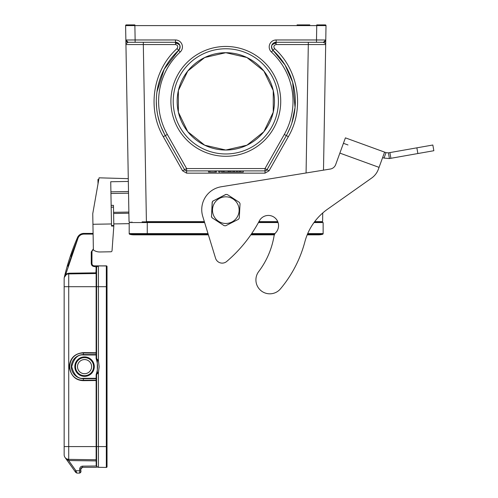 <?xml version="1.0" encoding="UTF-8"?>
<svg xmlns="http://www.w3.org/2000/svg" width="498" height="498" viewBox="0 0 498 498"><rect width="100%" height="100%" fill="white"/><g stroke="black" fill="none" stroke-linecap="round" stroke-linejoin="round"><path stroke-width="0.75" d="M125.863 40.014L125.901 42.28L125.863 40.002L128.179 42.28L175.489 42.28C180.033 43.482 181.085 46.158 178.633 50.317A4.631 4.631 0 0 0 175.489 42.28L175.489 39.965A6.953 6.953 0 0 1 180.208 52.016L178.633 50.317L179.784 48.655M326.016 25.603L325.325 24.9L326.016 25.603A0.697 0.697 0 0 0 325.325 24.9L316.747 24.9L316.747 25.597L326.016 25.603L325.686 44.552L325.729 42.28L325.331 43.419L323.208 42.28M325.767 40.052L325.76 40.363M325.636 40.699L325.661 40.002M326.003 26.537L325.978 27.925M314.512 221.859L322.53 221.784L314.512 221.859L322.598 221.629L322.748 212.97M204.634 222.556L129.194 222.556L129.194 233.599L147.265 233.599L147.265 234.838L208.394 234.838L215.547 258.207L202.754 216.425A23.169 23.169 0 0 1 221.199 186.769L330.28 169.046L323.495 170.148L325.686 44.552L325.331 43.419M325.767 40.002L323.451 42.28C324.976 41.925 325.748 41.166 325.767 40.002L323.451 42.28L276.141 42.28L316.498 42.28L316.498 39.965L325.767 40.002M322.909 42.28L323.451 42.28M271.422 52.016L272.997 50.317A69.515 69.515 0 0 1 286.325 135.581L284.308 134.441A67.199 67.199 0 0 0 271.422 52.016A6.953 6.953 0 0 1 276.141 39.965L276.141 42.28A4.631 4.631 0 0 0 272.997 50.317C270.501 46.214 271.553 43.538 276.141 42.28A4.631 4.631 0 0 0 272.997 50.317L285.055 64.995L292.637 82.214L295.059 107.475L291.865 123.025M290.452 126.94L287.296 133.8M267.028 169.706A2.316 2.316 0 0 1 265.011 170.882L265.011 168.561L269.045 170.802L288.342 136.682C304.757 108.701 298.744 70.212 274.572 48.574L272.997 50.317A69.515 69.515 0 0 1 286.325 135.581L267.028 169.706A2.316 2.316 0 0 1 265.011 170.882L186.613 170.882A2.316 2.316 -26.6 0 1 184.596 169.706L165.305 135.581A69.515 69.515 0 0 1 178.633 50.317L164.178 69.222L156.945 91.918M243.273 170.882L243.273 172.04L221.361 172.04L221.361 170.882M240.609 170.882L240.609 172.04M239.252 170.882L239.252 172.04M236.83 170.882L236.83 172.04M234.402 170.882L234.402 172.04M233.12 170.882L233.12 172.04M230.755 170.882L230.755 172.04M229.341 170.882L229.341 172.04M228.24 170.882L228.24 172.04M224.044 170.882L224.044 172.04M222.874 170.882L222.874 172.04M218.746 170.882L218.746 172.04L220.079 172.04L220.079 170.882M216.418 170.882L216.418 172.04L208.513 172.04L208.513 170.882M215.148 170.882L215.148 172.04M209.876 170.882L209.876 172.04M164.44 133.999L161.203 127.009M159.846 123.28L157.698 115.231M157.461 114.005L156.783 109.541M156.615 107.998L156.297 101.25M308.312 42.28L308.312 44.552L325.686 44.552M318.284 24.9L321.11 24.9M134.883 24.9L126.305 24.9A0.697 0.697 0 0 0 125.608 25.603L134.765 25.597M133.333 24.9L134.877 24.9L134.79 25.597M297.069 24.9L309.812 24.9M170.901 101.368A54.917 54.917 0 0 1 253.27 53.809A54.917 54.917 0 0 1 253.27 148.927A54.917 54.917 0 0 1 170.901 101.368M135.101 38.122L135.132 39.965L125.863 40.002L125.901 42.28L125.863 40.002C125.851 41.122 126.623 41.882 128.179 42.28L126.299 43.419L125.944 44.552L143.318 44.552L143.318 42.28L175.489 42.28L175.489 44.552C177.798 45.194 178.321 46.538 177.058 48.574C152.886 70.212 146.873 108.701 163.288 136.682L182.579 170.802L186.613 168.561L186.613 170.882A2.316 2.316 -26.6 0 1 184.596 169.706M269.045 170.802L265.011 173.155L186.613 173.155L182.579 170.802M274.572 48.574C273.309 46.538 273.832 45.194 276.141 44.552L276.141 42.28L271.902 45.05M322.598 221.629L314.68 221.629M204.423 221.859L142.111 221.859M277.834 221.859L258.823 221.859M319.772 221.859L319.772 222.556M278.083 222.556L258.443 222.556M307.708 233.599L323.14 233.599L323.14 222.556L314.001 222.556M314.375 234.272A15.295 15.295 0 0 0 322.629 234.272A15.295 15.295 0 0 1 318.502 234.838A15.295 15.295 0 0 0 322.629 234.272A0.697 0.697 0 0 0 323.14 233.599A0.697 0.697 0 0 1 322.629 234.272L307.428 234.272M225.812 150.029L246.927 145.204L263.859 131.702L273.253 112.193L273.253 90.536L263.859 71.027L246.927 57.525L225.812 52.707L204.703 57.525L187.771 71.027L178.377 90.536L178.377 112.193L187.771 131.702L204.703 145.204L225.812 150.029A48.661 48.661 0 0 0 274.473 101.368A48.661 48.661 0 0 0 225.812 52.707A48.661 48.661 0 0 0 177.157 101.368A48.661 48.661 0 0 0 225.812 150.029M225.812 153.963A52.601 52.601 0 0 0 278.413 101.368A52.601 52.601 0 0 0 225.812 48.767A52.601 52.601 0 0 0 173.217 101.368A52.601 52.601 0 0 0 225.812 153.963M131.852 222.556L131.852 221.859M327.771 209.042L371.645 178.054L327.771 209.042A57.93 57.93 0 0 0 304.894 241.735A121.879 121.879 0 0 1 280.467 288.852A13.9 13.9 0 0 1 261.151 290.788A13.9 13.9 0 0 1 258.73 271.528A81.099 81.099 0 0 0 274.006 236.214A6.953 6.953 0 0 1 275.792 232.616A10.197 10.197 0 0 0 271.852 216.051A10.197 10.197 0 0 0 259.365 220.844A139.029 139.029 0 0 1 226.702 261.469A6.953 6.953 0 0 1 215.547 258.207M388.409 152.849L389.417 158.557L433.845 150.72L432.837 145.018L388.409 152.849L386.018 152.643L345.413 137.859L384.605 152.127L378.374 169.252A18.538 18.538 0 0 1 371.645 178.054M433.845 150.72L432.837 145.018M386.018 152.643L384.039 158.084L382.626 157.567M389.417 158.557L384.039 158.084M347.984 144.962L343.433 143.306M330.28 169.046A6.953 6.953 0 0 0 335.696 164.558L345.413 137.859M212.179 217.869L224.187 225.694A15.643 15.637 -70 0 0 225.675 225.768L238.455 219.282A15.643 15.637 -70 0 0 239.27 218.031L240.042 203.726A15.643 15.637 -70 0 0 239.364 202.393L227.362 194.569A15.643 15.637 -70 0 0 225.868 194.494L213.094 200.98A15.643 15.637 -70 0 0 212.279 202.232L211.507 216.537A15.643 15.637 -70 0 0 212.179 217.869L224.187 225.694M226.528 196.841A13.322 13.322 110 0 0 212.509 209.428A13.322 13.322 110 0 0 225.096 223.446A13.322 13.322 110 0 0 239.115 210.859A13.322 13.322 110 0 0 226.528 196.841M225.868 194.494L225.762 194.45A15.643 15.637 -70 0 1 227.25 194.531L227.362 194.569M225.762 194.45L213.094 200.98M212.279 202.232L212.173 202.188A15.643 15.637 -70 0 1 212.988 200.943M212.173 202.188L211.507 216.537M212.073 217.831A15.643 15.637 -70 0 1 211.401 216.499M125.944 44.509L126.025 43.986M126.455 24.9L128.005 24.9M125.677 25.603L126.305 24.9M147.265 234.838L133.825 234.838A15.295 15.295 0 0 0 137.952 234.272A15.295 15.295 0 0 1 129.698 234.272L208.22 234.272M133.825 234.838A15.295 15.295 0 0 1 129.698 234.272A0.697 0.697 0 0 1 129.194 233.599A0.697 0.697 0 0 0 129.698 234.272A15.295 15.295 0 0 0 133.825 234.838A15.295 15.295 0 0 1 129.698 234.272M125.627 26.537L125.652 27.925L125.627 26.537M125.863 40.002L125.608 25.603M129.032 221.629L125.901 42.28L126.299 43.419M128.882 213.225L113.606 213.493M129.194 223.652L113.787 223.919M129.972 221.859L129.984 222.556M113.581 212.335L128.864 212.067M111.141 205.369L113.463 205.332L113.824 226.03L111.508 226.067L110.73 181.751L128.328 181.446M128.285 178.658L99.077 177.823L92.753 213.704L93.381 249.996A11.124 11.124 0 0 0 99.905 251.969L110.905 251.783A1.158 1.158 0 0 0 112.038 250.718L113.824 226.03M98.019 183.806L97.944 179.467L98.791 179.454M112.038 250.718L112.137 249.535M99.905 251.969L110.905 251.783M128.534 193.187L110.936 193.492L128.534 193.187M92.933 224.281L111.471 223.957M106.572 265.901L94.278 265.845A2.316 2.316 0 0 1 91.962 263.529L91.962 251.944A2.316 2.316 0 0 1 93.381 249.809A2.316 2.316 0 0 0 91.962 251.944L91.265 251.944L93.17 249.143M93.107 234.104L83.851 234.104C81.199 234.222 79.288 235.479 78.118 237.863L65.804 274.13L66.19 274.709L64.279 277.492A231.713 231.713 0 0 1 77.476 237.583A231.713 231.713 0 0 0 64.279 277.492A231.713 231.713 0 0 1 77.476 237.583A6.953 6.953 0 0 1 83.851 233.406A6.953 6.953 0 0 0 77.476 237.583A231.713 231.713 0 0 0 64.279 277.492L65.804 274.13L68.718 273.215L95.902 272.836L96.245 266.542L98.411 265.907L106.678 265.951M106.995 266.362L106.329 265.851A0.697 0.691 0 0 1 107.026 266.542L106.41 265.851M94.278 266.542C92.46 266.355 91.458 265.347 91.265 263.529L91.962 263.529A2.316 2.316 0 0 0 94.278 265.845L94.278 266.542L96.849 266.891A1.855 1.855 0 0 0 96.593 267.818L96.593 358.454L98.423 360.714L99.158 366.69L98.423 372.566L96.662 374.44A1.158 1.158 0 0 0 96.593 374.826L96.593 465.462A1.855 1.855 0 0 0 98.423 467.317L106.329 467.429L106.317 446.582L106.329 467.429A0.697 0.697 0 0 0 107.026 466.732L107.026 266.548L106.329 265.857L106.329 286.699L106.317 265.857L98.417 265.907M107.026 268.397L107.026 286.699L98.423 286.699L98.423 265.963A1.855 1.855 0 0 0 96.593 267.818L96.593 273.066L95.927 272.86L96.139 273.533L96.6 273.066M98.423 467.317L98.423 446.582L107.026 446.582L107.026 464.889M107.026 266.548A0.697 0.697 0 0 0 106.329 265.857L106.335 265.857M96.593 467.292L82.575 467.292L81.348 467.803M98.062 467.292L96.239 466.134L96.139 460.911L68.724 460.532L66.222 458.851L68.643 460.526L68.662 459.368L66.875 458.957M80.962 468.381L80.838 469.029L82.575 467.23M80.838 471.942L79.68 473.088L76.804 473.088L79.68 473.088L79.668 469.029L80.838 469.029L80.838 471.923L80.838 469.016L82.575 467.292L82.562 466.134L96.674 465.997M75.995 470.865L76.555 472.434M75.796 472.509L75.03 471.444L76.804 473.1L75.957 470.766L80.838 470.766C81.205 471.787 80.819 472.558 79.68 473.088M95.902 267.818L96.593 267.818A1.855 1.855 0 0 1 98.423 265.963L96.973 266.698M96.593 379.215L96.145 378.692L96.139 380.534L83.396 380.653C75.771 380.478 71.065 376.002 69.266 367.238C69.838 358.342 74.544 353.474 83.396 352.628L96.593 352.758L96.133 353.132L83.39 353.014C65.3 352.933 65.319 380.354 83.39 380.267L96.133 380.148L96.593 380.534L96.593 446.582L98.423 446.582L98.423 372.566L97.403 372.311L96.749 374.459M97.315 360.994L97.315 372.286L97.315 360.994L96.662 358.846A23.169 23.169 0 0 1 97.315 360.994L98.423 360.714L98.423 286.699L96.139 286.699L96.139 273.526L68.724 273.912A4.631 4.631 0 0 0 64.155 278.544A4.631 4.631 0 0 1 64.279 277.492A4.631 4.631 0 0 0 64.155 278.544L64.155 286.699L96.139 286.699L96.133 358.454L96.226 359.002L96.662 358.846A23.169 23.169 0 0 1 97.315 360.994M96.662 358.846L96.593 358.454A1.158 1.158 0 0 0 96.662 358.846L96.133 358.454M67.921 266.225L78.118 237.863L77.476 237.583A6.953 6.953 0 0 1 83.851 233.406L93.095 233.406M98.243 265.976A1.855 1.855 0 0 0 96.855 266.872M68.724 460.532L68.724 459.374A4.631 4.631 0 0 1 64.155 454.736L64.155 446.582L64.155 454.736A4.631 4.631 0 0 0 68.724 459.374L96.139 459.754L96.593 460.214A0.461 0.461 0 0 0 96.139 459.754L96.139 460.911L96.593 460.911L96.593 460.22A0.461 0.461 0 0 0 96.139 459.754L96.139 446.582L96.593 446.582L96.593 460.22A0.461 0.461 0 0 1 96.593 460.22A0.461 0.461 0 0 0 96.139 459.754A0.461 0.461 0 0 1 96.593 460.214A0.461 0.461 0 0 0 96.593 460.214L96.593 453.971M79.668 469.029C79.861 467.298 80.825 466.333 82.562 466.134M97.894 467.23L97.465 467.031M83.396 380.653L83.39 378.692L96.145 378.692L96.593 378.306L96.593 374.826L96.133 374.826L96.133 378.306L83.39 378.306C77.875 378.972 73.984 375.081 71.724 366.64C73.984 358.205 77.875 354.315 83.39 354.974L96.593 354.974M68.724 459.374L68.724 273.912L96.139 273.526A0.461 0.461 0 0 0 96.593 273.066A0.461 0.461 0 0 1 96.139 273.526L95.902 272.836L96.593 273.066L96.593 286.699M65.02 457.432L75.03 471.444L75.957 470.766L68.643 460.526M66.172 274.722A4.631 4.631 0 0 0 65.917 274.908A4.631 4.631 0 0 1 66.172 274.722L64.622 276.521M64.572 276.633L64.286 277.448M64.323 277.318A4.631 4.631 0 0 1 65.562 275.22A4.631 4.631 0 0 0 64.323 277.318L64.416 277.025M96.593 379.464L96.593 380.534L96.139 380.534L96.139 446.582L64.155 446.582L64.155 278.544A4.631 4.631 0 0 1 68.724 273.912L68.718 273.215M77.501 359.93A9.73 9.73 0 0 1 91.258 359.593A9.73 9.73 0 0 1 91.595 373.351A9.73 9.73 0 0 1 77.837 373.687A9.73 9.73 0 0 1 77.501 359.93A9.73 9.73 0 0 1 91.258 359.593A9.73 9.73 0 0 1 91.595 373.351M79.431 361.766A7.065 7.065 0 0 1 89.422 361.523A7.065 7.065 0 0 1 89.665 371.514A7.065 7.065 0 0 1 79.674 371.757A7.065 7.065 0 0 1 79.431 361.766M276.141 39.965L316.498 39.965L316.56 36.329M237.123 170.882L237.123 172.04M284.308 134.441L265.011 168.561L186.613 168.561L167.322 134.441L165.305 135.581A69.515 69.515 0 0 1 178.633 50.317L177.058 48.574M316.498 39.965L316.747 25.597L134.877 25.597L135.132 39.965L175.489 39.965M167.322 134.441A67.199 67.199 0 0 1 180.208 52.016M135.132 39.965L135.132 42.28M175.489 44.552L143.318 44.552L146.406 221.629L204.354 221.629M165.305 135.581L163.288 136.682M186.613 173.155L186.613 170.882M265.011 173.155L265.011 170.882M288.342 136.682L286.325 135.581M306.071 172.98L308.312 44.552L276.141 44.552M276.141 43.394L273.122 43.394L276.141 43.394M178.508 43.394L175.489 43.394L178.508 43.394M251.222 234.272L274.641 234.272M147.613 221.859L147.613 222.556M258.941 221.629L277.741 221.629M390.899 158.296L389.89 152.587M417.872 153.54L416.863 147.831M379.059 167.365L339.866 153.104M147.265 222.556L147.265 233.599L208.015 233.599M251.683 233.599L275.027 233.599M113.494 207.137L111.178 207.174M111.496 225.557L113.812 225.513M98.38 181.776L97.988 181.782M91.265 263.529L91.265 251.944M110.911 191.836L128.509 191.531M106.317 446.582L106.317 286.699M96.226 359.002C97.988 364.094 97.988 369.186 96.226 374.284L96.662 374.44M96.226 374.284L96.133 374.826M83.851 234.104L83.851 233.406M96.593 465.462L96.139 465.462L96.593 465.462M83.396 352.628L83.39 354.595A12.052 12.052 0 0 0 71.338 366.64A12.052 12.052 0 0 0 83.39 378.692L83.39 378.306M96.593 354.209A0.461 0.386 0 0 1 96.133 354.595L83.39 354.595L83.39 354.974M78.118 237.863L71.021 256.289M96.593 460.22A0.461 0.461 0 0 0 96.139 459.754L96.593 460.214L96.139 459.754M91.09 372.871A9.039 9.039 0 0 0 90.779 360.098A9.039 9.039 0 0 0 78.005 360.409A9.039 9.039 0 0 0 78.317 373.183A9.039 9.039 0 0 0 91.09 372.871M179.728 45.044L175.489 42.28M185.393 170.534L184.982 170.21M266.623 170.229L266.237 170.534M271.84 48.63L272.997 50.317M307.191 234.838L318.502 234.838M274.392 234.838L250.83 234.838M143.318 42.28L142.994 42.28M97.459 266.256L97.789 266.088M81.691 467.535L82.575 467.292M65.269 275.531L65.562 275.22M66.776 458.913L66.371 458.695"/></g></svg>
